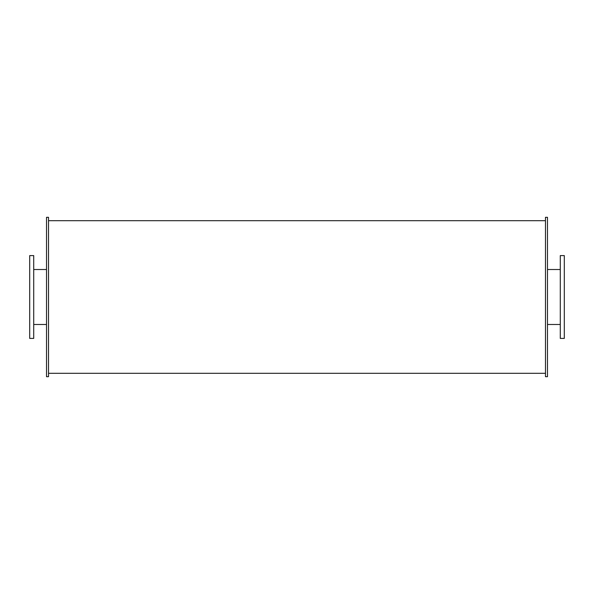 <?xml version="1.0" encoding="UTF-8"?>
<svg xmlns="http://www.w3.org/2000/svg" width="594" height="594" viewBox="0 0 594 594"><rect width="100%" height="100%" fill="white"/><g stroke="black" fill="none" stroke-linecap="round" stroke-linejoin="round"><path stroke-width="0.89" d="M33.717 297L33.717 255.591L29.7 255.591L29.7 338.409L33.717 338.409L33.717 297M564.3 297L564.3 255.591L560.283 255.591L560.283 338.409L564.3 338.409L564.3 297M48.522 297L48.522 217.315L46.518 217.315L46.518 376.685L48.522 376.685L48.522 297M547.482 297L547.482 217.315L545.478 217.315L545.478 376.685L547.482 376.685L547.482 297M33.717 324.48L46.518 324.48M33.717 269.52L46.518 269.52M547.482 324.48L560.283 324.48M547.482 269.52L560.283 269.52M48.522 373.299L545.478 373.299M48.522 220.701L545.478 220.701"/></g></svg>
